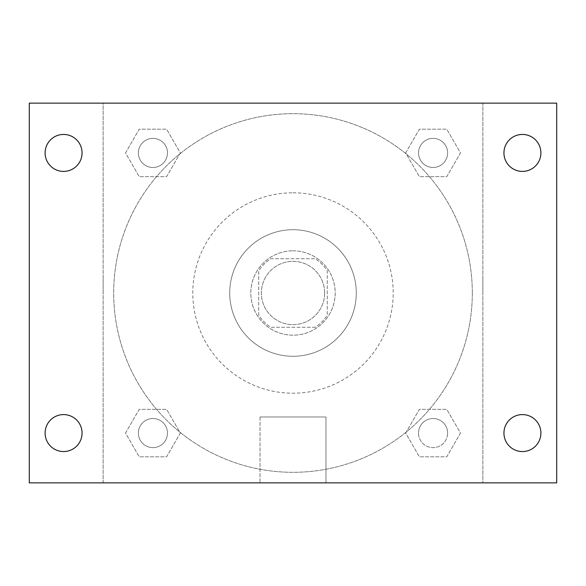 <?xml version="1.0" encoding="UTF-8"?>
<svg xmlns="http://www.w3.org/2000/svg" width="586" height="586" viewBox="0 0 586 586"><rect width="100%" height="100%" fill="white"/><g stroke="black" fill="none" stroke-linecap="round" stroke-linejoin="round"><path stroke-width="0.44" stroke-dasharray="2.93 2.2" d="M324.644 293A31.644 31.644 0 0 0 277.178 265.597A31.644 31.644 0 0 0 277.178 320.403A31.644 31.644 0 0 0 324.644 293A31.644 31.644 0 0 0 277.178 265.597A31.644 31.644 0 0 0 277.178 320.403A31.644 31.644 0 0 0 324.644 293M315.202 327.281L270.798 327.281A40.844 40.844 0 0 1 258.719 315.202L258.719 270.798A40.844 40.844 0 0 1 270.798 258.719L315.202 258.719A40.844 40.844 0 0 1 327.281 270.798L327.281 315.202A40.844 40.844 0 0 1 315.202 327.281L270.798 327.281A40.844 40.844 0 0 1 258.719 315.202L258.719 270.798A40.844 40.844 0 0 1 270.798 258.719L315.202 258.719A40.844 40.844 0 0 1 327.281 270.798L327.281 315.202A40.844 40.844 0 0 1 315.202 327.281M293 250.808A42.192 42.192 0 0 1 329.537 314.096A42.192 42.192 0 0 1 256.463 314.096A42.192 42.192 0 0 1 293 250.808A42.192 42.192 0 0 0 250.808 293A42.192 42.192 0 0 0 293 335.192A42.192 42.192 0 0 0 335.192 293A42.192 42.192 0 0 0 293 250.808M293 229.712A63.288 63.288 0 0 1 347.806 324.644A63.288 63.288 0 0 1 238.194 324.644A63.288 63.288 0 0 1 293 229.712A63.288 63.288 0 0 1 347.806 324.644A63.288 63.288 0 0 1 238.194 324.644A63.288 63.288 0 0 1 293 229.712M293 192.794A100.206 100.206 0 0 1 379.779 343.103A100.206 100.206 0 0 1 206.221 343.103A100.206 100.206 0 0 1 293 192.794A100.206 100.206 0 0 0 192.794 293A100.206 100.206 0 0 0 293 393.206A100.206 100.206 0 0 0 393.206 293A100.206 100.206 0 0 0 293 192.794M125.521 152.924L139.219 129.191L166.622 129.191L180.327 152.924L166.622 176.657L139.219 176.657L125.521 152.924L139.219 129.191L166.622 129.191L180.327 152.924L166.622 176.657L139.219 176.657L125.521 152.924L139.219 129.191L166.622 129.191L180.327 152.924L166.622 176.657L139.219 176.657L125.521 152.924M125.521 433.076L139.219 409.343L166.622 409.343L180.327 433.076L166.622 456.809L139.219 456.809L125.521 433.076L139.219 409.343L166.622 409.343L180.327 433.076L166.622 456.809L139.219 456.809L125.521 433.076L139.219 409.343L166.622 409.343L180.327 433.076L166.622 456.809L139.219 456.809L125.521 433.076M103.136 482.864L103.136 103.136L482.864 103.136L482.864 482.864L103.136 482.864L103.136 103.136L482.864 103.136L482.864 482.864L103.136 482.864M405.673 152.924L419.378 129.191L446.781 129.191L460.479 152.924L446.781 176.657L419.378 176.657L405.673 152.924L419.378 129.191L446.781 129.191L460.479 152.924L446.781 176.657L419.378 176.657L405.673 152.924L419.378 129.191L446.781 129.191L460.479 152.924L446.781 176.657L419.378 176.657L405.673 152.924M405.673 433.076L419.378 409.343L446.781 409.343L460.479 433.076L446.781 456.809L419.378 456.809L405.673 433.076L419.378 409.343L446.781 409.343L460.479 433.076L446.781 456.809L419.378 456.809L405.673 433.076L419.378 409.343L446.781 409.343L460.479 433.076L446.781 456.809L419.378 456.809L405.673 433.076M307.504 103.136L278.497 103.143L307.504 103.136M472.316 293A179.316 179.316 0 0 0 203.342 137.71A179.316 179.316 0 0 0 203.342 448.29A179.316 179.316 0 0 0 472.316 293A179.316 179.316 0 0 0 203.342 137.71A179.316 179.316 0 0 0 203.342 448.29A179.316 179.316 0 0 0 472.316 293M167.479 433.076A14.555 14.555 0 0 0 145.643 420.47A14.555 14.555 0 0 0 145.643 445.682A14.555 14.555 0 0 0 167.479 433.076A14.555 14.555 0 0 0 145.643 420.47A14.555 14.555 0 0 0 145.643 445.682A14.555 14.555 0 0 0 167.479 433.076A14.555 14.555 0 0 0 145.643 420.47A14.555 14.555 0 0 0 145.643 445.682A14.555 14.555 0 0 0 167.479 433.076A14.555 14.555 0 0 0 145.643 420.47A14.555 14.555 0 0 0 145.643 445.682A14.555 14.555 0 0 0 167.479 433.076M167.479 152.924A14.555 14.555 0 0 0 145.643 140.318A14.555 14.555 0 0 0 145.643 165.53A14.555 14.555 0 0 0 167.479 152.924A14.555 14.555 0 0 0 145.643 140.318A14.555 14.555 0 0 0 145.643 165.53A14.555 14.555 0 0 0 167.479 152.924A14.555 14.555 0 0 0 145.643 140.318A14.555 14.555 0 0 0 145.643 165.53A14.555 14.555 0 0 0 167.479 152.924A14.555 14.555 0 0 0 145.643 140.318A14.555 14.555 0 0 0 145.643 165.53A14.555 14.555 0 0 0 167.479 152.924M447.631 152.924A14.555 14.555 0 0 0 425.802 140.318A14.555 14.555 0 0 0 425.802 165.53A14.555 14.555 0 0 0 447.631 152.924A14.555 14.555 0 0 0 425.802 140.318A14.555 14.555 0 0 0 425.802 165.53A14.555 14.555 0 0 0 447.631 152.924A14.555 14.555 0 0 0 425.802 140.318A14.555 14.555 0 0 0 425.802 165.53A14.555 14.555 0 0 0 447.631 152.924A14.555 14.555 0 0 0 425.802 140.318A14.555 14.555 0 0 0 425.802 165.53A14.555 14.555 0 0 0 447.631 152.924M418.521 433.076A14.555 14.555 0 0 1 440.357 420.47A14.555 14.555 0 0 1 440.357 445.682A14.555 14.555 0 0 1 418.521 433.076A14.555 14.555 0 0 1 440.357 420.47A14.555 14.555 0 0 1 440.357 445.682A14.555 14.555 0 0 1 418.521 433.076M325.963 482.864L260.038 482.864L325.963 482.864L260.038 482.864L325.963 482.864L325.963 416.961L260.038 416.961L325.963 416.961L260.038 416.961L325.963 416.961L325.963 482.864M103.136 293L103.136 278.497L103.143 293M482.864 293L482.864 278.497L482.857 293M29.3 103.136L556.7 103.136L556.7 482.864L29.3 482.864L29.3 103.136M82.062 152.924A18.481 18.481 0 0 1 54.344 168.929A18.481 18.481 0 0 1 54.344 136.919A18.481 18.481 0 0 1 82.062 152.924M540.9 152.924A18.481 18.481 0 0 1 513.182 168.929A18.481 18.481 0 0 1 513.182 136.919A18.481 18.481 0 0 1 540.9 152.924M540.9 433.076A18.481 18.481 0 0 1 513.182 449.081A18.481 18.481 0 0 1 513.182 417.071A18.481 18.481 0 0 1 540.9 433.076M82.062 433.076A18.481 18.481 0 0 1 54.344 449.081A18.481 18.481 0 0 1 54.344 417.071A18.481 18.481 0 0 1 82.062 433.076M29.3 293L29.3 278.497L29.307 293M556.7 293L556.7 278.497L556.693 293M447.631 433.076A14.555 14.555 0 0 0 425.802 420.47A14.555 14.555 0 0 0 425.802 445.682A14.555 14.555 0 0 0 447.631 433.076A14.555 14.555 0 0 0 425.802 420.47A14.555 14.555 0 0 0 425.802 445.682A14.555 14.555 0 0 0 447.631 433.076M260.038 416.961L260.038 482.864L260.038 416.961"/><path stroke-width="0.88" d="M29.3 482.864L29.3 103.136L556.7 103.136L556.7 482.864L29.3 482.864M63.581 451.557A18.481 18.481 0 0 0 82.062 433.076A18.481 18.481 0 0 0 63.581 414.595A18.481 18.481 0 0 0 45.1 433.076A18.481 18.481 0 0 0 63.581 451.557M522.419 451.557A18.481 18.481 0 0 0 540.9 433.076A18.481 18.481 0 0 0 522.419 414.595A18.481 18.481 0 0 0 503.938 433.076A18.481 18.481 0 0 0 522.419 451.557M522.419 171.405A18.481 18.481 0 0 0 540.9 152.924A18.481 18.481 0 0 0 522.419 134.443A18.481 18.481 0 0 0 503.938 152.924A18.481 18.481 0 0 0 522.419 171.405M63.581 171.405A18.481 18.481 0 0 0 82.062 152.924A18.481 18.481 0 0 0 63.581 134.443A18.481 18.481 0 0 0 45.1 152.924A18.481 18.481 0 0 0 63.581 171.405"/></g></svg>
